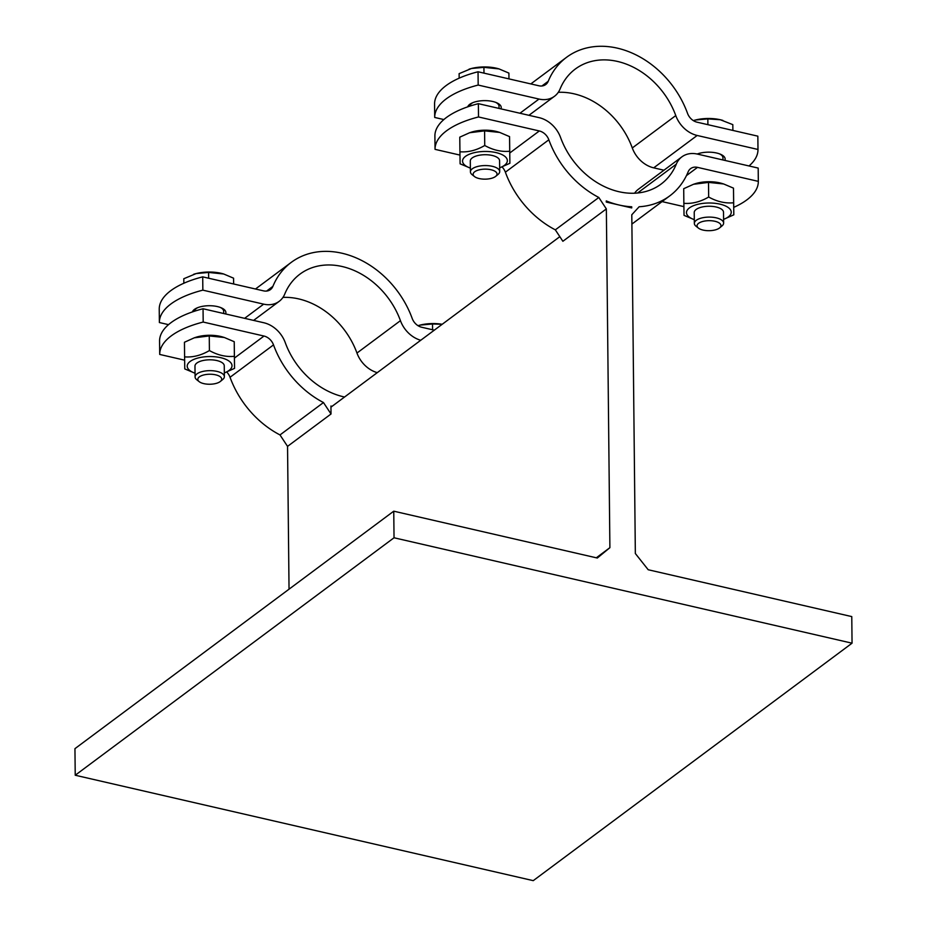<?xml version="1.0" encoding="UTF-8"?>
<svg xmlns="http://www.w3.org/2000/svg" width="927" height="927" viewBox="0 0 927 927"><rect width="100%" height="100%" fill="white"/><g stroke="black" fill="none" stroke-linecap="round" stroke-linejoin="round"><path stroke-width="1.39" d="M631.727 207.926L631.716 206.791A86.385 67.984 -126.7 0 1 619.004 204.994A86.385 67.984 -126.7 0 1 606.27 200.927L606.281 202.063L631.727 207.926M630.557 207.648L631.716 206.791M852.052 643.187L394.033 537.776L393.755 511.183L74.948 748.657L75.226 775.239L533.245 880.65L852.052 643.187L851.774 616.594L648.205 569.746L635.343 553.523L631.797 214.763L639.143 206.756A86.385 67.984 -126.7 0 0 669.792 195.852L631.901 224.079M596.304 557.799L609.896 547.672L606.351 208.911L562.874 241.287L555.331 229.85L598.807 197.474A86.385 67.984 -126.7 0 1 548.842 139.803A11.715 9.224 53.3 0 0 539.329 130.962L478.517 116.964A87.856 36.837 179.4 0 0 435.041 149.293A87.856 36.837 179.4 0 0 435.041 149.351L459.977 155.087M606.351 208.911L598.807 197.474M331.936 406.42A86.385 67.984 -126.7 0 1 330.939 406.014L330.951 407.15L559.827 236.663M331.02 413.998L287.544 446.374L280 434.937L323.477 402.55L331.02 413.998L330.951 407.15M609.896 547.672L597.312 558.031L393.755 511.183M733.732 207.358A87.856 36.837 179.4 0 0 758.321 181.425A87.856 36.837 179.4 0 0 758.321 181.368L697.51 167.37A11.715 9.224 53.3 0 0 690.627 168.61A11.715 9.224 53.3 0 0 688.135 171.866A86.385 67.984 -126.7 0 1 669.792 195.852M502.098 166.987A11.715 9.224 -126.7 0 1 505.377 172.19A86.385 67.984 53.3 0 0 555.331 229.85M323.477 402.55A86.385 67.984 -126.7 0 1 273.511 344.89A11.715 9.224 53.3 0 0 263.998 336.049L203.187 322.051A87.856 36.837 179.4 0 0 159.711 354.381A87.856 36.837 179.4 0 0 159.711 354.438L184.647 360.174M226.767 372.075A11.715 9.224 -126.7 0 1 230.047 377.277A86.385 67.984 53.3 0 0 280 434.937M287.544 446.374L289.039 589.178M694.3 219.687L684.033 215.365L683.859 203.326C692.156 203.94 700.418 201.843 708.668 197.022C717.011 201.657 725.343 203.569 733.639 202.77L733.813 214.821L723.581 219.375A22.399 9.397 179.4 0 0 728.332 216.872A22.399 9.397 179.4 0 0 721.16 204.438A22.399 9.397 179.4 0 0 690.963 206.906A22.399 9.397 179.4 0 0 694.3 219.653M719.63 227.891L721.994 225.933A14.647 6.141 179.4 0 0 723.628 223.083L723.512 212.237A14.647 6.141 179.4 0 0 712.585 206.42A14.647 6.141 179.4 0 0 696.142 209.467A14.647 6.141 179.4 0 0 694.23 212.55L694.346 223.395A14.647 6.141 179.4 0 0 696.026 226.211L698.437 228.112A11.947 5.006 -0.6 0 1 698.622 223.291A11.947 5.006 -0.6 0 1 714.694 221.229A11.947 5.006 -0.6 0 1 719.63 227.891A11.947 5.006 -0.6 0 1 709.062 230.696A11.947 5.006 -0.6 0 1 698.437 228.112M733.813 214.821L733.489 188.146L723.628 183.963L708.506 182.399L693.523 184.276L683.709 188.702L683.859 203.326M693.523 184.276L695.123 183.755A22.399 9.397 -0.6 0 1 722.017 183.476L723.628 183.963M733.639 202.77L733.489 188.146M708.668 197.022L708.506 182.399M722.967 159.965L722.944 157.741A14.647 6.141 179.4 0 0 722.62 156.489A14.647 6.141 179.4 0 0 719.549 153.87M499.665 167.81A22.399 9.397 179.4 0 0 504.415 165.342A22.399 9.397 179.4 0 0 497.243 152.897A22.399 9.397 179.4 0 0 467.034 155.365A22.399 9.397 179.4 0 0 470.383 168.123L460.105 163.836L459.931 151.785C468.228 152.41 476.501 150.301 484.74 145.493C493.094 150.128 501.414 152.04 509.711 151.24L509.885 163.279L499.665 167.845M495.702 176.35L498.077 174.403A14.647 6.141 179.4 0 0 499.699 171.553L499.583 160.707A14.647 6.141 179.4 0 0 488.656 154.89A14.647 6.141 179.4 0 0 472.225 157.926A14.647 6.141 179.4 0 0 470.302 161.008L470.418 171.854A14.647 6.141 179.4 0 0 472.098 174.67L474.508 176.57A11.947 5.006 -0.6 0 1 474.705 171.762A11.947 5.006 -0.6 0 1 490.777 169.699A11.947 5.006 -0.6 0 1 495.702 176.35A11.947 5.006 -0.6 0 1 485.134 179.154A11.947 5.006 -0.6 0 1 474.508 176.57M509.885 163.279L509.56 136.617L499.699 132.422L484.589 130.869L469.607 132.735L459.78 137.161L459.931 151.785M469.607 132.735L471.194 132.225A22.399 9.397 -0.6 0 1 498.089 131.935L499.699 132.422M509.711 151.24L509.56 136.617M484.74 145.493L484.589 130.869M224.334 372.897A22.399 9.397 179.4 0 0 229.073 370.429A22.399 9.397 179.4 0 0 221.912 357.984A22.399 9.397 179.4 0 0 191.704 360.452A22.399 9.397 179.4 0 0 195.041 373.21L184.774 368.923L184.6 356.872C192.897 357.498 201.171 355.389 209.409 350.568C217.764 355.203 226.084 357.127 234.38 356.316L234.554 368.367L224.334 372.921M220.371 381.437L222.747 379.491A14.647 6.141 179.4 0 0 224.369 376.64L224.253 365.794A14.647 6.141 179.4 0 0 213.326 359.977A14.647 6.141 179.4 0 0 196.895 363.013A14.647 6.141 179.4 0 0 194.971 366.095L195.087 376.941A14.647 6.141 179.4 0 0 196.767 379.757L199.178 381.657A11.947 5.006 -0.6 0 1 199.375 376.849A11.947 5.006 -0.6 0 1 215.446 374.786A11.947 5.006 -0.6 0 1 220.371 381.437A11.947 5.006 -0.6 0 1 209.803 384.242A11.947 5.006 -0.6 0 1 199.178 381.657M234.554 368.367L234.23 341.704L224.369 337.509L209.259 335.945L194.276 337.822L184.45 342.248L184.6 356.872M194.276 337.822L195.864 337.301A22.399 9.397 -0.6 0 1 222.758 337.022L224.369 337.509M234.38 356.316L234.23 341.704M209.409 350.568L209.259 335.945M197.706 307.66A14.647 6.141 179.4 0 0 196.315 308.517A14.647 6.141 179.4 0 0 194.693 310.348A14.647 6.141 179.4 0 0 194.415 311.252M223.708 313.511L223.685 311.287A14.647 6.141 179.4 0 0 223.361 310.047A14.647 6.141 179.4 0 0 220.29 307.416M435.041 149.235L434.902 136.06A87.856 36.837 -0.6 0 1 434.902 136.002A87.856 36.837 -0.6 0 1 478.378 103.673L478.517 116.964M478.378 103.673L539.19 117.671A26.362 20.742 -126.7 0 1 560.603 137.567A71.75 56.454 53.3 0 0 661.044 184.114A71.75 56.454 53.3 0 0 676.281 164.183A26.362 20.742 -126.7 0 1 681.878 156.86L638.402 189.247A26.362 20.742 53.3 0 0 634.601 193.21M662.075 201.599L683.906 206.628M758.321 181.368L758.182 168.077A87.856 36.837 -0.6 0 1 758.182 168.123A87.856 36.837 -0.6 0 1 758.182 168.181M681.878 156.86A26.362 20.742 -126.7 0 1 697.371 154.079L758.182 168.077M159.711 354.323L159.571 341.148A87.856 36.837 -0.6 0 1 159.571 341.09A87.856 36.837 -0.6 0 1 203.048 308.761L203.187 322.051M203.048 308.761L263.859 322.758A26.362 20.742 -126.7 0 1 285.261 342.642A71.75 56.454 53.3 0 0 344.554 397.011M394.033 537.776L75.226 775.239M224.369 376.64A14.647 6.141 179.4 0 0 213.442 370.823A14.647 6.141 179.4 0 0 196.999 373.859A14.647 6.141 179.4 0 0 195.087 376.941M193.604 274.311L193.708 274.276A24.89 10.44 -0.6 0 1 193.708 274.276A24.89 10.44 -0.6 0 1 196.165 273.569L183.789 278.737L183.836 283.256M233.65 283.986L233.569 278.181L223.697 273.998L208.587 272.434L196.165 273.569A24.89 10.44 -0.6 0 1 221.055 273.291A24.89 10.44 -0.6 0 1 223.592 273.963A24.89 10.44 -0.6 0 1 223.639 273.975M208.645 278.227L208.587 272.434M233.627 283.975L233.569 278.181M420.093 325.099L418.007 325.69A24.89 10.44 -0.6 0 1 420.093 325.099A24.89 10.44 -0.6 0 1 442.202 324.276L432.515 323.975L420.093 325.099M432.573 329.757L432.515 323.975M159.374 322.422L159.235 309.247A87.856 36.837 -0.6 0 1 159.235 309.189A87.856 36.837 -0.6 0 1 202.712 276.86L202.851 290.151A87.856 36.837 179.4 0 0 159.374 322.48A87.856 36.837 179.4 0 0 159.374 322.538L168.529 324.647M202.712 276.86L263.523 290.858A11.715 9.224 53.3 0 0 270.417 289.618A11.715 9.224 53.3 0 0 272.897 286.362A86.385 67.984 -126.7 0 1 291.252 262.376A86.385 67.984 -126.7 0 1 412.191 318.425A11.715 9.224 53.3 0 0 421.704 327.254L434.311 330.163M420.742 340.267A26.362 20.742 -126.7 0 1 400.441 320.661A71.75 56.454 53.3 0 0 299.989 274.114A71.75 56.454 53.3 0 0 284.763 294.044A26.362 20.742 -126.7 0 1 279.166 301.356A26.362 20.742 -126.7 0 1 263.662 304.149L202.851 290.151M282.955 297.393A71.75 56.454 -126.7 0 1 356.965 353.048A26.362 20.742 53.3 0 0 377.266 372.654M192.387 311.935A16.837 7.057 -0.6 0 1 210.197 305.725A16.837 7.057 -0.6 0 1 225.898 312.596A16.837 7.057 -0.6 0 1 225.597 313.952M473.037 102.573A14.647 6.141 179.4 0 0 471.646 103.43A14.647 6.141 179.4 0 0 470.024 105.261A14.647 6.141 179.4 0 0 469.757 106.165M499.039 108.436L499.016 106.211A14.647 6.141 179.4 0 0 498.691 104.96A14.647 6.141 179.4 0 0 495.632 102.341M499.699 171.553A14.647 6.141 179.4 0 0 488.772 165.736A14.647 6.141 179.4 0 0 472.33 168.772A14.647 6.141 179.4 0 0 470.418 171.854M468.992 69.212A24.89 10.44 -0.6 0 1 469.039 69.189A24.89 10.44 -0.6 0 1 471.495 68.482L459.12 73.65L459.166 78.169M508.9 73.094L508.958 78.888L508.9 73.094L499.039 68.911L483.917 67.347L471.495 68.482A24.89 10.44 -0.6 0 1 496.385 68.204A24.89 10.44 -0.6 0 1 498.923 68.876A24.89 10.44 -0.6 0 1 498.981 68.899M483.987 73.14L483.917 67.347M723.628 223.083A14.647 6.141 179.4 0 0 712.701 217.266A14.647 6.141 179.4 0 0 696.258 220.313A14.647 6.141 179.4 0 0 694.346 223.395M695.424 120.023L693.35 120.603A24.89 10.44 -0.6 0 1 695.424 120.023A24.89 10.44 -0.6 0 1 720.314 119.745L707.846 118.888L695.424 120.023M732.817 124.635L732.886 130.429L732.817 124.635L720.314 119.745A24.89 10.44 -0.6 0 1 722.851 120.417A24.89 10.44 -0.6 0 1 722.898 120.429M707.904 124.681L707.846 118.888M434.705 117.335L434.566 104.16A87.856 36.837 -0.6 0 1 434.566 104.102A87.856 36.837 -0.6 0 1 478.042 71.773L478.181 85.064A87.856 36.837 179.4 0 0 434.705 117.393A87.856 36.837 179.4 0 0 434.705 117.451L443.859 119.56M478.042 71.773L538.865 85.771A11.715 9.224 53.3 0 0 545.748 84.531A11.715 9.224 53.3 0 0 548.228 81.275A86.385 67.984 -126.7 0 1 566.582 57.289A86.385 67.984 -126.7 0 1 687.521 113.337A11.715 9.224 53.3 0 0 697.034 122.179L757.846 136.165A87.856 36.837 -0.6 0 1 757.846 136.223A87.856 36.837 -0.6 0 1 757.857 136.281M749.028 165.968A87.856 36.837 179.4 0 0 757.985 149.514A87.856 36.837 179.4 0 0 757.985 149.467L697.174 135.469A26.362 20.742 -126.7 0 1 675.771 115.574A71.75 56.454 53.3 0 0 575.319 69.027A71.75 56.454 53.3 0 0 560.093 88.957A26.362 20.742 -126.7 0 1 554.497 96.269A26.362 20.742 -126.7 0 1 539.004 99.062L478.181 85.064M757.985 149.467L757.846 136.165M558.286 92.306A71.75 56.454 -126.7 0 1 632.295 147.961A26.362 20.742 53.3 0 0 653.697 167.845L663.964 170.209M697.162 154.033A16.837 7.057 -0.6 0 1 715.192 152.723A16.837 7.057 -0.6 0 1 725.146 159.05A16.837 7.057 -0.6 0 1 724.856 160.406M467.718 106.848A16.837 7.057 -0.6 0 1 485.528 100.637A16.837 7.057 -0.6 0 1 501.229 107.509A16.837 7.057 -0.6 0 1 500.928 108.865M505.377 172.19L548.842 139.803M230.047 377.277L273.511 344.89M539.329 130.962L509.78 152.978M686.443 175.609L697.51 167.37M637.591 193.001L676.281 164.183M263.998 336.049L234.45 358.065M263.662 304.149L244.624 318.332M272.897 286.362L266.582 291.066M400.441 320.661L356.965 353.048M653.697 167.845L697.174 135.469M539.004 99.062L519.954 113.245M548.228 81.275L541.913 85.979M675.771 115.574L632.295 147.961M434.902 136.002L435.041 149.293M758.182 168.123L758.321 181.425M159.571 341.09L159.711 354.381M195.481 308.714L194.693 310.348M222.538 308.436L223.361 310.047M159.235 309.189L159.374 322.48M291.252 262.376L255.493 289.004M279.166 301.356L253.604 320.394M470.812 103.627L470.024 105.261M497.869 103.349L498.691 104.96M721.797 154.879L722.62 156.489M434.566 104.102L434.705 117.393M566.582 57.289L530.823 83.917M554.497 96.269L528.935 115.307M757.846 136.223L757.985 149.514"/></g></svg>
